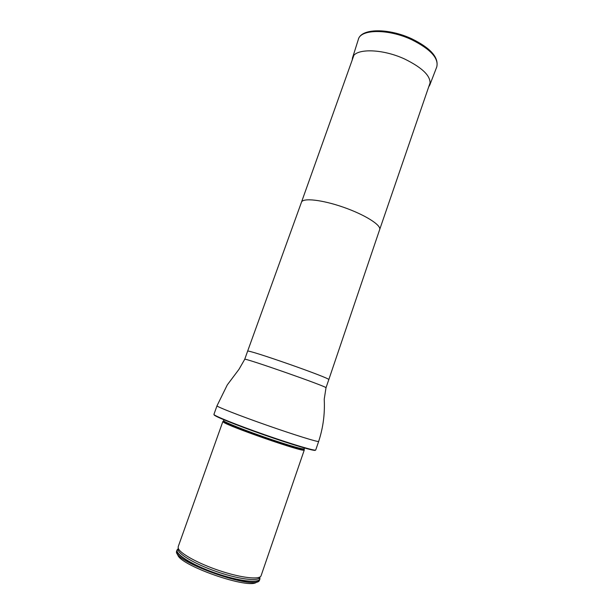 <?xml version="1.0" encoding="UTF-8"?>
<svg xmlns="http://www.w3.org/2000/svg" width="614" height="614" viewBox="0 0 614 614"><rect width="100%" height="100%" fill="white"/><g stroke="black" fill="none" stroke-linecap="round" stroke-linejoin="round"><path stroke-width="0.92" d="M315.289 450.154C316.049 451.774 292.318 444.789 263.897 434.827C235.477 424.88 212.574 415.54 214.179 414.742M318.666 441.405C318.804 442.471 295.25 435.196 267.213 425.372C239.168 415.555 216.22 406.545 217.003 405.8L213.933 414.358C213.05 415.379 235.937 424.665 264.02 434.489C292.095 444.329 315.773 451.351 315.726 450.001L318.666 441.405C322.688 429.148 324.591 416.576 324.376 403.697L324.246 399.123L325.996 387.795L328.782 379.675C332.251 378.754 245.462 348.361 247.596 351.246L301.474 202.206C302.794 197.654 322.22 199.773 343.587 207.286C364.969 214.746 381.471 225.208 379.667 229.582L430.26 82.345M304.145 449.74L304.176 450.1C303.838 452.595 226.896 425.886 223.25 421.987L223.143 421.373M177.707 554.066C176.448 564.458 251.372 590.691 256.875 581.788M178.106 548.87L176.64 551.149C171.813 561.465 256.859 591.251 259.522 580.176L259.806 577.482M176.978 550.121C175.051 554.465 192.635 565.356 215.407 573.299C238.163 581.297 258.701 583.76 259.906 579.163M304.275 450.016L261.05 575.825C259.645 579.969 241.256 577.928 219.789 570.759C198.33 563.637 179.656 553.314 178.229 548.179L178.198 546.706L222.874 421.503M352.19 60.049L352.474 57.977C354.355 48.26 381.639 48.322 404.718 59.044C423.361 68.246 431.719 76.911 429.785 85.054L428.71 86.85M301.466 202.221L353.794 55.567M247.596 351.246L244.71 359.328C242.353 356.949 329.334 387.403 325.996 387.795M304.168 449.026L304.091 449.241C301.743 449.471 290.967 446.378 271.749 439.962C249.414 432.433 226.167 423.361 223.857 421.365L223.573 420.797M304.176 450.1L304.229 448.849C302.74 449.433 291.949 446.37 271.841 439.655C247.081 431.32 222.26 421.45 223.634 420.628L223.933 419.799M259.776 577.544L259.875 578.541C259.691 583.615 238.884 581.343 215.476 573.108C192.044 564.941 174.361 553.736 177.385 549.653L178.091 548.939M260.39 576.676L259.845 577.39C258.417 581.75 238.286 579.232 216.067 571.419C193.824 563.66 176.525 553.068 178.129 548.77L178.144 547.872M352.536 57.8L358.33 39.48C360.395 29.081 388.263 28.651 411.641 39.672C430.521 49.151 438.887 58.246 436.754 66.949L429.854 84.878M379.667 229.582L328.782 379.675M217.003 405.8L227.28 384.909L239.015 369.275L244.71 359.328M223.634 420.628L222.89 421.634M304.229 448.849L304.513 448.02M178.06 549.185L177.162 549.737M259.645 577.759L259.998 578.749M358.33 39.48C361.04 28.067 388.685 27.991 411.802 38.812C430.614 48.084 438.933 57.463 436.754 66.949"/></g></svg>
